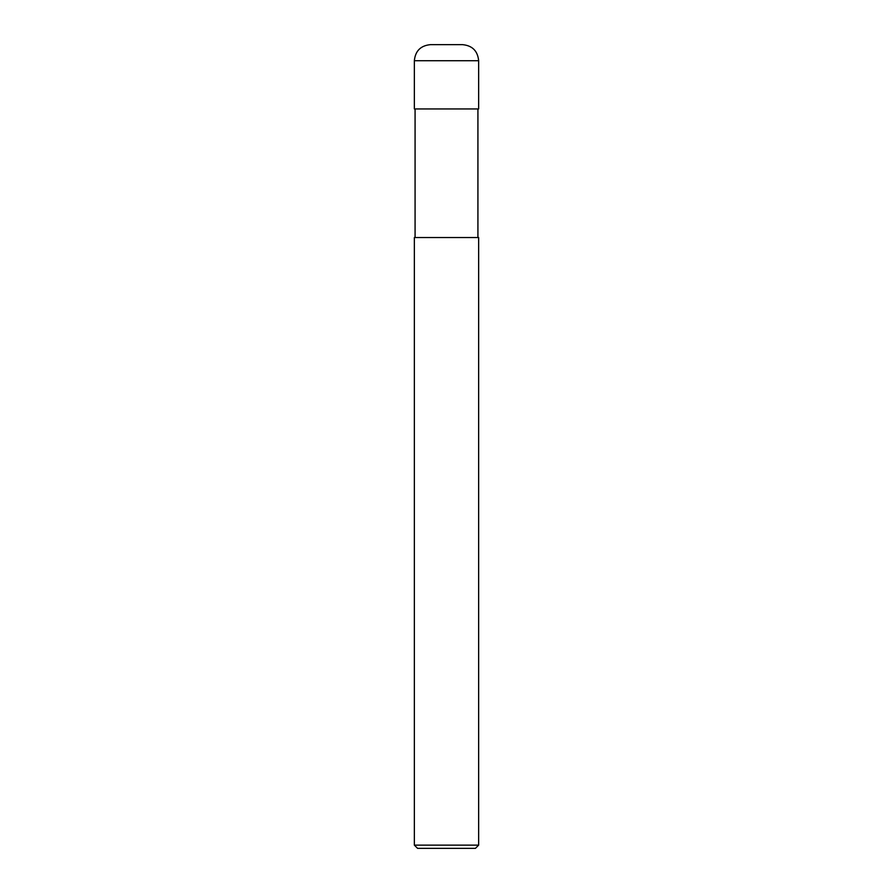 <?xml version="1.0" encoding="UTF-8"?>
<svg xmlns="http://www.w3.org/2000/svg" width="893" height="893" viewBox="0 0 893 893"><rect width="100%" height="100%" fill="white"/><g stroke="black" fill="none" stroke-linecap="round" stroke-linejoin="round"><path stroke-width="1.34" d="M446.5 845.135L478.648 845.135L478.648 237.538L414.352 237.538L414.352 845.135L446.5 845.135M414.352 845.135L417.567 848.35L475.433 848.35L478.648 845.135M430.426 44.65L462.574 44.65C472.341 45.599 477.699 50.957 478.648 60.724L414.352 60.724C415.301 50.957 420.659 45.599 430.426 44.65M414.352 60.724L414.352 108.946L478.648 108.946L478.648 60.724M477.922 108.946L477.922 237.538M415.078 108.946L415.078 237.538"/></g></svg>
